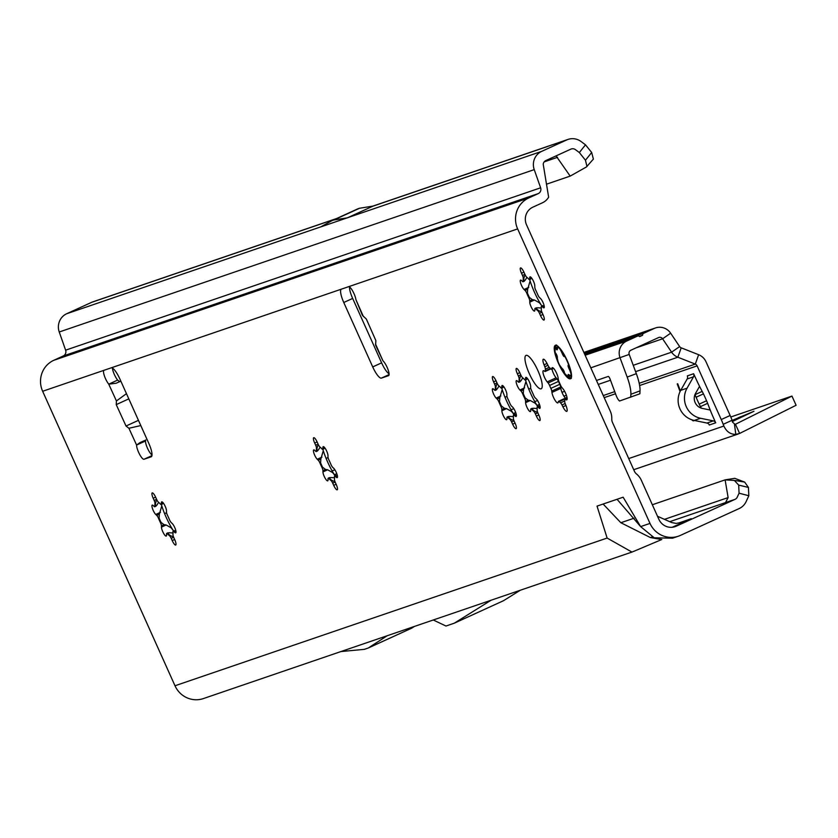<?xml version="1.0" encoding="UTF-8"?>
<svg xmlns="http://www.w3.org/2000/svg" width="838" height="838" viewBox="0 0 838 838"><rect width="100%" height="100%" fill="white"/><g stroke="black" fill="none" stroke-linecap="round" stroke-linejoin="round"><path stroke-width="1.26" d="M161.577 506.613L159.356 514.218L159.094 518.041A19.18 4.745 -114.5 0 0 160.048 520.241A19.18 4.745 -114.5 0 0 161.053 522.409L164.049 524.661L166.133 524.986L171.099 527.772L172.89 529.93A28.597 7.081 65.5 0 1 166.123 517.203A28.597 7.081 65.5 0 1 161.357 504.486M159.45 520.513A19.18 4.745 65.5 0 1 158.508 518.313A3.362 0.838 -114.5 0 0 156.748 515.412L155.753 514.469A5.384 1.33 65.5 0 1 153.207 510.436A5.384 1.33 65.5 0 1 152.244 505.105A5.384 1.33 65.5 0 1 153.197 505.534L154.192 506.477A3.362 0.838 -114.5 0 0 154.8 506.749A3.362 0.838 -114.5 0 0 154.978 505.963A19.18 4.745 65.5 0 1 154.967 503.449A3.362 0.838 -114.5 0 0 154.182 500.454L153.186 498.233A5.384 1.33 65.5 0 1 152.212 492.901A5.384 1.33 65.5 0 1 155.711 497.363L156.716 499.595A3.362 0.838 -114.5 0 0 158.466 502.255A19.18 4.745 65.5 0 1 160.425 504.099A3.362 0.838 -114.5 0 0 161.2 504.549A3.362 0.838 -114.5 0 0 161.399 504.015L161.388 502.737A5.384 1.33 65.5 0 1 161.703 501.868A5.384 1.33 65.5 0 1 164.562 505.021A5.384 1.33 65.5 0 1 166.479 510.803L166.479 512.081A3.362 0.838 -114.5 0 0 167.286 514.878A3.362 0.838 -114.5 0 0 167.464 515.255A19.18 4.745 65.5 0 1 169.423 519.623A3.362 0.838 -114.5 0 0 169.59 520A3.362 0.838 -114.5 0 0 171.172 522.524L172.167 523.467A5.384 1.33 65.5 0 1 175.226 528.726A5.384 1.33 65.5 0 1 175.687 532.832A5.384 1.33 65.5 0 1 174.723 532.402L173.728 531.46A3.362 0.838 -114.5 0 0 173.131 531.187A3.362 0.838 -114.5 0 0 172.953 531.973A19.18 4.745 65.5 0 1 172.953 534.487A3.362 0.838 -114.5 0 0 173.738 537.472L174.744 539.703A5.384 1.33 65.5 0 1 175.708 545.035A5.384 1.33 65.5 0 1 172.209 540.562L171.214 538.342A3.362 0.838 -114.5 0 0 169.454 535.681A19.18 4.745 65.5 0 1 167.495 533.837A3.362 0.838 -114.5 0 0 166.72 533.377A3.362 0.838 -114.5 0 0 166.532 533.921L166.532 535.199A5.384 1.33 65.5 0 1 166.228 536.069A5.384 1.33 65.5 0 1 162.719 531.596A5.384 1.33 65.5 0 1 161.441 527.133L161.441 525.855A3.362 0.838 -114.5 0 0 160.467 522.682A19.18 4.745 65.5 0 1 159.45 520.513M156.203 500.988L155.564 503.177A19.18 4.745 -114.5 0 0 155.564 505.691L156.8 505.283L158.623 502.371M323.08 451.41L320.849 459.015L320.598 462.838A19.18 4.745 -114.5 0 0 321.541 465.038A19.18 4.745 -114.5 0 0 322.557 467.206L325.542 469.458L327.637 469.783L332.592 472.569L334.383 474.727A28.597 7.081 65.5 0 1 327.627 462A28.597 7.081 65.5 0 1 322.85 449.283M320.954 465.31A19.18 4.745 65.5 0 1 320.001 463.11A3.362 0.838 -114.5 0 0 318.251 460.209L317.256 459.266A5.384 1.33 65.5 0 1 314.711 455.233A5.384 1.33 65.5 0 1 313.737 449.901A5.384 1.33 65.5 0 1 314.7 450.331L315.696 451.273A3.362 0.838 -114.5 0 0 316.293 451.535A3.362 0.838 -114.5 0 0 316.471 450.76A19.18 4.745 65.5 0 1 316.471 448.246A3.362 0.838 -114.5 0 0 315.685 445.25L314.679 443.03A5.384 1.33 65.5 0 1 313.716 437.698A5.384 1.33 65.5 0 1 317.214 442.16L318.22 444.391A3.362 0.838 -114.5 0 0 319.969 447.052A19.18 4.745 65.5 0 1 321.928 448.896A3.362 0.838 -114.5 0 0 322.703 449.346A3.362 0.838 -114.5 0 0 322.892 448.812L322.892 447.523A5.384 1.33 65.5 0 1 323.196 446.664A5.384 1.33 65.5 0 1 326.055 449.817A5.384 1.33 65.5 0 1 327.983 455.6L327.983 456.878A3.362 0.838 -114.5 0 0 328.779 459.674A3.362 0.838 -114.5 0 0 328.957 460.052A19.18 4.745 65.5 0 1 330.916 464.409A3.362 0.838 -114.5 0 0 331.083 464.797A3.362 0.838 -114.5 0 0 332.676 467.321L333.671 468.264A5.384 1.33 65.5 0 1 336.719 473.522A5.384 1.33 65.5 0 1 337.19 477.629A5.384 1.33 65.5 0 1 336.227 477.199L335.231 476.256A3.362 0.838 -114.5 0 0 334.634 475.984A3.362 0.838 -114.5 0 0 334.446 476.77A19.18 4.745 65.5 0 1 334.456 479.284A3.362 0.838 -114.5 0 0 335.242 482.269L336.237 484.5A5.384 1.33 65.5 0 1 337.211 489.821A5.384 1.33 65.5 0 1 333.713 485.359L332.707 483.138A3.362 0.838 -114.5 0 0 330.958 480.478A19.18 4.745 65.5 0 1 328.999 478.624A3.362 0.838 -114.5 0 0 328.224 478.173A3.362 0.838 -114.5 0 0 328.025 478.718L328.035 479.996A5.384 1.33 65.5 0 1 327.721 480.855A5.384 1.33 65.5 0 1 324.222 476.393A5.384 1.33 65.5 0 1 322.944 471.93L322.944 470.642A3.362 0.838 -114.5 0 0 321.97 467.478A19.18 4.745 65.5 0 1 320.954 465.31M317.707 445.785L317.057 447.974A19.18 4.745 -114.5 0 0 317.068 450.488L318.304 450.079L320.126 447.167M501.993 390.246L499.773 397.861L499.511 401.685A19.18 4.745 -114.5 0 0 500.454 403.874A19.18 4.745 -114.5 0 0 501.47 406.042L504.466 408.295L506.55 408.63L511.515 411.416L513.306 413.574A28.597 7.081 65.5 0 1 506.54 400.847A28.597 7.081 65.5 0 1 501.763 388.12M499.867 404.146A19.18 4.745 65.5 0 1 498.924 401.957A3.362 0.838 -114.5 0 0 497.164 399.045L496.169 398.102A5.384 1.33 65.5 0 1 493.624 394.07A5.384 1.33 65.5 0 1 492.65 388.738A5.384 1.33 65.5 0 1 493.613 389.167L494.609 390.11A3.362 0.838 -114.5 0 0 495.206 390.382A3.362 0.838 -114.5 0 0 495.394 389.607A19.18 4.745 65.5 0 1 495.384 387.083A3.362 0.838 -114.5 0 0 494.598 384.097L493.603 381.866A5.384 1.33 65.5 0 1 492.629 376.545A5.384 1.33 65.5 0 1 496.127 381.007L497.133 383.228A3.362 0.838 -114.5 0 0 498.882 385.889A19.18 4.745 65.5 0 1 500.841 387.743A3.362 0.838 -114.5 0 0 501.616 388.193A3.362 0.838 -114.5 0 0 501.815 387.648L501.805 386.37A5.384 1.33 65.5 0 1 502.119 385.511A5.384 1.33 65.5 0 1 504.979 388.654A5.384 1.33 65.5 0 1 506.896 394.436L506.896 395.725A3.362 0.838 -114.5 0 0 507.702 398.511A3.362 0.838 -114.5 0 0 507.88 398.888A19.18 4.745 65.5 0 1 509.839 403.256A3.362 0.838 -114.5 0 0 510.007 403.644A3.362 0.838 -114.5 0 0 511.589 406.158L512.584 407.1A5.384 1.33 65.5 0 1 515.642 412.359A5.384 1.33 65.5 0 1 516.103 416.465A5.384 1.33 65.5 0 1 515.14 416.036L514.144 415.093A3.362 0.838 -114.5 0 0 513.547 414.831A3.362 0.838 -114.5 0 0 513.369 415.606A19.18 4.745 65.5 0 1 513.369 418.12A3.362 0.838 -114.5 0 0 514.155 421.116L515.161 423.337A5.384 1.33 65.5 0 1 516.124 428.668A5.384 1.33 65.5 0 1 512.626 424.206L511.62 421.975A3.362 0.838 -114.5 0 0 509.871 419.314A19.18 4.745 65.5 0 1 507.912 417.471A3.362 0.838 -114.5 0 0 507.137 417.02A3.362 0.838 -114.5 0 0 506.948 417.554L506.948 418.843A5.384 1.33 65.5 0 1 506.644 419.702A5.384 1.33 65.5 0 1 503.135 415.239A5.384 1.33 65.5 0 1 501.857 410.767L501.857 409.489A3.362 0.838 -114.5 0 0 500.883 406.315A19.18 4.745 65.5 0 1 499.867 404.146M496.62 384.621L495.981 386.821A19.18 4.745 -114.5 0 0 495.981 389.335L497.217 388.926L499.039 386.004M525.751 382.128L523.52 389.743L523.268 393.567A19.18 4.745 -114.5 0 0 524.211 395.756A19.18 4.745 -114.5 0 0 525.227 397.924L528.212 400.176L530.307 400.512L535.262 403.298L537.053 405.456A28.597 7.081 65.5 0 1 530.297 392.718A28.597 7.081 65.5 0 1 525.52 380.002M523.614 396.028A19.18 4.745 65.5 0 1 522.671 393.839A3.362 0.838 -114.5 0 0 520.911 390.927L519.916 389.984A5.384 1.33 65.5 0 1 517.371 385.951A5.384 1.33 65.5 0 1 516.407 380.62A5.384 1.33 65.5 0 1 517.36 381.049L518.366 381.992A3.362 0.838 -114.5 0 0 518.963 382.264A3.362 0.838 -114.5 0 0 519.141 381.479A19.18 4.745 65.5 0 1 519.131 378.965A3.362 0.838 -114.5 0 0 518.345 375.979L517.35 373.748A5.384 1.33 65.5 0 1 516.376 368.427A5.384 1.33 65.5 0 1 519.885 372.889L520.88 375.11A3.362 0.838 -114.5 0 0 522.64 377.77A19.18 4.745 65.5 0 1 524.588 379.624A3.362 0.838 -114.5 0 0 525.374 380.075A3.362 0.838 -114.5 0 0 525.562 379.53L525.562 378.252A5.384 1.33 65.5 0 1 525.866 377.393A5.384 1.33 65.5 0 1 528.726 380.536A5.384 1.33 65.5 0 1 530.643 386.318L530.653 387.606A3.362 0.838 -114.5 0 0 531.449 390.393A3.362 0.838 -114.5 0 0 531.627 390.77A19.18 4.745 65.5 0 1 533.586 395.138A3.362 0.838 -114.5 0 0 533.754 395.526A3.362 0.838 -114.5 0 0 535.346 398.04L536.341 398.982A5.384 1.33 65.5 0 1 539.389 404.241A5.384 1.33 65.5 0 1 539.85 408.347A5.384 1.33 65.5 0 1 538.897 407.917L537.891 406.975A3.362 0.838 -114.5 0 0 537.294 406.713A3.362 0.838 -114.5 0 0 537.116 407.488A19.18 4.745 65.5 0 1 537.127 410.002A3.362 0.838 -114.5 0 0 537.912 412.998L538.907 415.219A5.384 1.33 65.5 0 1 539.882 420.55A5.384 1.33 65.5 0 1 536.372 416.088L535.377 413.857A3.362 0.838 -114.5 0 0 533.617 411.196A19.18 4.745 65.5 0 1 531.669 409.353A3.362 0.838 -114.5 0 0 530.883 408.902A3.362 0.838 -114.5 0 0 530.695 409.436L530.695 410.725A5.384 1.33 65.5 0 1 530.391 411.584A5.384 1.33 65.5 0 1 526.893 407.121A5.384 1.33 65.5 0 1 525.615 402.649L525.604 401.371A3.362 0.838 -114.5 0 0 524.63 398.197A19.18 4.745 65.5 0 1 523.614 396.028M520.367 376.503L519.728 378.703A19.18 4.745 -114.5 0 0 519.738 381.217L520.964 380.808L522.786 377.886M565.399 398.144A6.725 1.666 65.5 0 1 562.382 393.252A6.725 1.666 65.5 0 1 560.832 388.361L560.664 386.999A3.362 0.838 -114.5 0 0 559.774 384.317A20.521 5.08 65.5 0 1 559.114 382.872A20.521 5.08 65.5 0 1 558.475 381.416A3.362 0.838 -114.5 0 0 557.029 378.923L556.097 377.823A6.725 1.666 65.5 0 1 553.415 373.319A6.725 1.666 65.5 0 1 551.991 369.097M550.22 386.936A20.521 5.08 65.5 0 1 549.581 385.48A3.362 0.838 -114.5 0 0 548.136 382.987L547.204 381.887A6.725 1.666 65.5 0 1 544.522 377.383A6.725 1.666 65.5 0 1 543.317 370.721A6.725 1.666 65.5 0 1 544.061 370.888L544.815 371.381A3.362 0.838 -114.5 0 0 545.192 371.475A3.362 0.838 -114.5 0 0 545.381 370.784A20.521 5.08 65.5 0 1 545.37 369.118A3.362 0.838 -114.5 0 0 544.805 366.73L544.051 364.813A6.725 1.666 65.5 0 1 543.286 359.23A6.725 1.666 65.5 0 1 547.162 363.744L548.094 365.609A3.362 0.838 -114.5 0 0 549.539 367.693A20.521 5.08 65.5 0 1 550.838 368.919A3.362 0.838 -114.5 0 0 551.551 369.296A3.362 0.838 -114.5 0 0 551.718 369.024L551.886 368.207A6.725 1.666 65.5 0 1 552.221 367.673A6.725 1.666 65.5 0 1 555.531 371.119A6.725 1.666 65.5 0 1 558.15 378.148L558.328 379.509A3.362 0.838 -114.5 0 0 559.103 381.95A3.362 0.838 -114.5 0 0 559.208 382.191A20.521 5.08 65.5 0 1 560.507 385.092A3.362 0.838 -114.5 0 0 560.612 385.323A3.362 0.838 -114.5 0 0 561.952 387.585L562.885 388.685A6.725 1.666 65.5 0 1 566.383 395.253A6.725 1.666 65.5 0 1 566.781 399.852A6.725 1.666 65.5 0 1 566.027 399.684L565.273 399.181A3.362 0.838 -114.5 0 0 564.896 399.098A3.362 0.838 -114.5 0 0 564.707 399.778A20.521 5.08 65.5 0 1 564.718 401.454A3.362 0.838 -114.5 0 0 565.283 403.843L566.048 405.76A6.725 1.666 65.5 0 1 566.802 411.343A6.725 1.666 65.5 0 1 562.927 406.828L561.994 404.964A3.362 0.838 -114.5 0 0 560.549 402.879A20.521 5.08 65.5 0 1 559.25 401.653A3.362 0.838 -114.5 0 0 558.537 401.276A3.362 0.838 -114.5 0 0 558.37 401.549L558.202 402.355A6.725 1.666 65.5 0 1 557.867 402.9A6.725 1.666 65.5 0 1 553.489 397.317A6.725 1.666 65.5 0 1 551.938 392.425L551.76 391.063A3.362 0.838 -114.5 0 0 550.88 388.382A20.521 5.08 65.5 0 1 550.22 386.936M529.899 281.62L527.668 289.236L527.406 293.059A19.18 4.745 -114.5 0 0 528.359 295.248A19.18 4.745 -114.5 0 0 529.375 297.417L532.36 299.669L534.455 300.004L539.41 302.79L541.201 304.948A28.597 7.081 65.5 0 1 534.445 292.211A28.597 7.081 65.5 0 1 529.668 279.494M527.762 295.521A19.18 4.745 65.5 0 1 526.819 293.331A3.362 0.838 -114.5 0 0 525.059 290.419L524.064 289.477A5.384 1.33 65.5 0 1 521.519 285.444A5.384 1.33 65.5 0 1 520.555 280.112A5.384 1.33 65.5 0 1 521.508 280.541L522.503 281.484A3.362 0.838 -114.5 0 0 523.111 281.757A3.362 0.838 -114.5 0 0 523.289 280.971A19.18 4.745 65.5 0 1 523.279 278.457A3.362 0.838 -114.5 0 0 522.493 275.472L521.498 273.24A5.384 1.33 65.5 0 1 520.524 267.919A5.384 1.33 65.5 0 1 524.033 272.381L525.028 274.602A3.362 0.838 -114.5 0 0 526.788 277.263A19.18 4.745 65.5 0 1 528.736 279.117A3.362 0.838 -114.5 0 0 529.522 279.567A3.362 0.838 -114.5 0 0 529.71 279.023L529.71 277.745A5.384 1.33 65.5 0 1 530.014 276.886A5.384 1.33 65.5 0 1 532.874 280.028A5.384 1.33 65.5 0 1 534.791 285.81L534.801 287.099A3.362 0.838 -114.5 0 0 535.597 289.885A3.362 0.838 -114.5 0 0 535.775 290.262A19.18 4.745 65.5 0 1 537.734 294.63A3.362 0.838 -114.5 0 0 537.902 295.018A3.362 0.838 -114.5 0 0 539.494 297.532L540.489 298.475A5.384 1.33 65.5 0 1 543.537 303.733A5.384 1.33 65.5 0 1 543.998 307.839A5.384 1.33 65.5 0 1 543.034 307.41L542.039 306.467A3.362 0.838 -114.5 0 0 541.442 306.205A3.362 0.838 -114.5 0 0 541.264 306.98A19.18 4.745 65.5 0 1 541.264 309.494A3.362 0.838 -114.5 0 0 542.06 312.49L543.055 314.711A5.384 1.33 65.5 0 1 544.03 320.043A5.384 1.33 65.5 0 1 540.52 315.58L539.525 313.349A3.362 0.838 -114.5 0 0 537.766 310.689A19.18 4.745 65.5 0 1 535.807 308.845A3.362 0.838 -114.5 0 0 535.032 308.394A3.362 0.838 -114.5 0 0 534.843 308.929L534.843 310.217A5.384 1.33 65.5 0 1 534.539 311.076A5.384 1.33 65.5 0 1 531.03 306.614A5.384 1.33 65.5 0 1 529.763 302.141L529.752 300.863A3.362 0.838 -114.5 0 0 528.778 297.689A19.18 4.745 65.5 0 1 527.762 295.521M524.515 275.995L523.876 278.195A19.18 4.745 -114.5 0 0 523.876 280.709L525.112 280.301L526.934 277.378M120.84 381.164L116.115 383.249L108.751 384.16A8.411 2.085 65.5 0 1 105.494 378.64A8.411 2.085 65.5 0 1 103.985 370.312A8.411 2.085 65.5 0 1 104.027 370.291L111.203 367.84A13.46 3.331 65.5 0 1 119.886 379.027L148.839 443.449A13.46 3.331 65.5 0 1 151.259 456.773A13.46 3.331 65.5 0 1 151.186 456.804L144.01 459.255A8.411 2.085 65.5 0 1 138.584 452.258A8.411 2.085 65.5 0 1 136.594 445.062L145.487 440.998L145.781 439.96M152.024 454.961A8.411 2.085 65.5 0 1 147.478 448.204A8.411 2.085 65.5 0 1 145.487 440.998M120.85 381.217L119.656 381.646L117.645 380.096A8.411 2.085 65.5 0 1 114.387 374.576A8.411 2.085 65.5 0 1 112.418 368.091M529.281 373.57A18.331 4.536 -114.5 0 0 541.212 388.769A18.331 4.536 -114.5 0 0 537.902 370.616A18.331 4.536 -114.5 0 0 525.971 355.417A18.331 4.536 -114.5 0 0 529.281 373.57M558.569 363.556A18.331 4.536 -114.5 0 0 570.5 378.755A18.331 4.536 -114.5 0 0 567.2 360.602A18.331 4.536 -114.5 0 0 555.269 345.403A18.331 4.536 -114.5 0 0 558.569 363.556M346.387 214.067L357.868 208.819A13.46 3.331 65.5 0 1 357.92 208.798A13.46 3.331 65.5 0 1 358.004 208.767L343.727 215.282L359.397 208.285A13.46 3.331 65.5 0 1 359.533 208.253L373.12 206.075L347.739 217.671L320.472 227.025L332.131 220.583A13.46 3.331 65.5 0 1 332.183 220.551A13.46 3.331 65.5 0 1 332.267 220.52L333.66 220.038A13.46 3.331 65.5 0 1 333.796 220.006L347.382 217.828M333.66 220.038L347.938 213.522M375.487 343.947L382.956 360.843L375.602 345.151L375.864 340.595L366.363 319.079L362.435 315.339L355.93 299.669L363.367 316.502M382.956 360.843A8.411 2.085 65.5 0 1 387.816 369.024A8.411 2.085 65.5 0 1 388.623 375.634A8.411 2.085 65.5 0 1 388.57 375.654L381.405 378.106A13.46 3.331 65.5 0 1 372.721 366.918L343.769 302.497A13.46 3.331 65.5 0 1 341.349 289.173A13.46 3.331 65.5 0 1 341.422 289.141L348.598 286.69A8.411 2.085 65.5 0 1 352.672 291.016A8.411 2.085 65.5 0 1 355.93 299.669M126.465 393.661L116.43 400.952L116.231 404.618L126.025 426.029L128.916 428.27L140.794 425.557M660.952 539.41L650.424 537.567L620.843 522.723L603.119 504.036L597.033 506.121L607.131 538.059L631.946 552.074L203.372 698.578A23.548 22.815 71.1 0 1 174.995 685.767L42.644 391.273A23.548 22.815 71.1 0 1 53.747 360.319L63.248 355.982L538.247 193.609A4.714 4.567 71.1 0 0 540.625 187.806L65.626 350.169A4.714 4.567 -108.9 0 1 63.248 355.982M623.137 497.196L617.051 499.28L640.62 526.61L623.137 497.196M538.247 193.609L528.747 197.957A23.548 22.815 -108.9 0 0 517.643 228.91L649.995 523.404A23.548 22.815 -108.9 0 0 678.371 536.205A23.548 22.815 -108.9 0 0 680.404 535.398L739.179 508.551A14.801 14.34 71.1 0 0 746.145 501.564L748.826 495.75L739.074 493.184L737.262 497.123A4.714 4.567 -108.9 0 1 735.041 499.343L676.266 526.191A13.46 13.031 -108.9 0 1 658.888 519.34L641.342 480.279A16.823 16.289 -108.9 0 0 637.037 474.434L636.178 473.68A6.725 6.515 71.1 0 1 634.46 471.344L612.4 422.258A6.725 6.515 71.1 0 1 611.792 419.409L611.792 418.267A16.823 16.289 -108.9 0 0 610.274 411.154L526.536 224.846A13.46 13.031 -108.9 0 1 532.884 207.154L542.385 202.817A14.801 14.34 71.1 0 0 548.639 197.192L543.213 164.206A4.714 4.567 -108.9 0 1 543.757 162.499L544.239 161.797A4.714 4.567 -108.9 0 1 545.831 160.571L570.856 149.133A4.714 4.567 -108.9 0 1 575.423 149.646L579.351 152.547L585.49 144.806L581.059 141.517A14.801 14.34 71.1 0 0 566.729 139.936L549.058 145.906M128.916 428.27L136.594 445.062L140.03 442.579L145.644 440.107M173.571 530.988A28.597 7.081 65.5 0 1 172.89 529.93M335.064 475.785A28.597 7.081 65.5 0 1 334.383 474.727M513.987 414.632A28.597 7.081 65.5 0 1 513.306 413.574M537.734 406.514A28.597 7.081 65.5 0 1 537.053 405.456M541.882 306.006A28.597 7.081 65.5 0 1 541.201 304.948M389.083 373.8A13.46 3.331 65.5 0 1 381.615 362.854L352.662 298.433A13.46 3.331 65.5 0 1 349.477 286.931M672.202 527.28L691.277 518.68L679.555 522.723M661.821 539.494L633.874 551.31M652.331 504.748L725.111 479.87L728.128 497.583L725.54 502.591L735.041 499.343M345.12 214.811L332.267 220.52L343.831 215.24M358.004 208.767L359.397 208.285M336.677 218.498L93.008 301.795A14.801 14.34 71.1 0 0 91.73 302.298L66.694 313.737A14.801 14.34 71.1 0 0 59.236 331.995L65.626 350.169M739.074 493.184L738.687 485.097L734.35 480.436L725.111 479.87L734.769 478.33L744.668 482.101L748.428 487.444L748.826 495.75M631.946 552.074L633.863 551.299M540.625 187.806L534.235 169.622A14.801 14.34 -108.9 0 1 541.694 151.364L566.729 139.936M678.371 536.205L672.537 538.206L654.248 537.797L640.62 526.61L649.995 523.404M556.065 155.899L570.175 176.106L546.428 184.224M657.505 516.26L671.647 522.545L676.151 523.415M736.717 480.75L744.668 482.101M748.428 487.444L738.687 485.097M585.49 144.806L591.68 152.495L593.377 159.094L586.432 166.961L570.175 176.106M586.988 166.511L585.458 160.236L579.351 152.547M585.458 160.236L591.68 152.495M433.256 619.994L445.973 626.028L454.269 623.2L491.131 600.207M520.272 590.256L503.481 600.72L454.269 623.2M387.229 635.728L368.374 647.942A13.46 3.331 65.5 0 1 368.27 648.004A13.46 3.331 65.5 0 1 368.196 648.036L364.436 649.314A13.46 3.331 65.5 0 1 364.237 649.356L340.877 651.566M414.412 626.436L411.898 628.06A13.46 3.331 65.5 0 1 411.793 628.123A13.46 3.331 65.5 0 1 411.72 628.154L368.343 647.963M117.645 380.096L108.751 384.16L116.43 400.952M119.656 381.646L116.115 383.249M138.448 420.341L126.025 426.029M128.801 398.867L116.231 404.618M541.275 307.996L537.451 307.745L536.404 308.573A19.18 4.745 -114.5 0 0 538.363 310.416L540.657 311.547M535.032 308.394L536.372 307.776L535.807 308.845M523.289 280.971L524.347 281.191L523.111 281.757M537.127 408.504L533.303 408.253L532.256 409.08A19.18 4.745 -114.5 0 0 534.215 410.924L536.509 412.055M530.883 408.902L532.224 408.284L531.669 409.353M519.141 381.479L520.199 381.699L518.963 382.264M513.38 416.622L509.546 416.371L508.509 417.198A19.18 4.745 -114.5 0 0 510.468 419.052L512.762 420.173M507.137 417.02L508.477 416.413L507.912 417.471M495.394 389.607L496.452 389.817L495.206 390.382M334.456 477.786L330.633 477.524L329.596 478.362A19.18 4.745 -114.5 0 0 331.544 480.205L333.838 481.337M328.224 478.173L329.554 477.566L328.999 478.624M316.471 450.76L317.529 450.97L316.293 451.535M172.963 532.989L169.14 532.727L168.092 533.565A19.18 4.745 -114.5 0 0 170.051 535.409L172.345 536.54M166.72 533.377L168.061 532.769L167.495 533.837M154.978 505.963L156.036 506.183L154.8 506.749M570.133 376.115L569.316 376.482L569.735 377.561L571.401 377.749M571.275 378.378L569.442 378.168L571.296 378.388M555.133 346.324L556.086 344.931L555.133 346.324A0.67 0.67 0 0 0 555.091 346.387A0.67 0.639 -152.2 0 1 555.133 346.324L556.327 347.581L557.322 347.131M569.212 365.588L568.918 365.567A17.284 4.274 -114.5 0 0 566.949 360.686A17.284 4.274 -114.5 0 0 564.592 355.951L564.498 356.401A2.692 0.67 65.5 0 1 562.612 354.39L561.607 352.159A6.055 1.498 -114.5 0 0 559.449 348.409A17.284 4.274 -114.5 0 0 558.15 347.183A6.055 1.498 -114.5 0 0 557.322 348.105L557.322 349.394A2.692 0.67 65.5 0 1 555.625 348.011L555.102 346.974A17.284 4.274 -114.5 0 0 555.112 352.515L555.636 353.133A2.692 0.67 65.5 0 1 556.704 354.935A2.692 0.67 65.5 0 1 557.343 357.166L557.343 358.454A6.055 1.498 -114.5 0 0 558.181 362.006A17.284 4.274 -114.5 0 0 559.491 364.928A6.055 1.498 -114.5 0 0 561.638 368.018L562.644 368.961A2.692 0.67 65.5 0 1 563.911 370.983A2.692 0.67 65.5 0 1 564.529 372.941L564.634 373.706A17.284 4.274 -114.5 0 0 568.939 377.781L569.735 377.561L569.463 378.179A0.67 0.67 0 0 1 569.306 378.137A0.67 0.629 109.9 0 0 569.442 378.168M732.36 421.535L753.959 411.269L732.14 420.425M705.366 398.04A62.578 15.493 -114.5 0 0 703.794 394.593A13.46 3.331 -114.5 0 0 702.537 392.1A67.281 16.655 65.5 0 1 697.426 381.992L693.623 373.738A3.362 3.258 71.1 0 1 693.497 376.817L687.055 388.183A20.185 19.546 -108.9 0 0 700.578 418.277L713.295 420.886A3.362 3.258 71.1 0 1 715.683 422.823L712.038 414.506A67.281 16.655 65.5 0 1 707.921 404.063A13.46 3.331 -114.5 0 0 706.884 401.496A62.578 15.493 -114.5 0 0 705.366 398.04M639.373 336.363L642.61 335.252A2.022 1.959 -108.9 0 1 643.741 333.262L654.405 328.391A13.46 13.031 -108.9 0 1 670.641 333.189L679.639 346.576A3.362 3.258 71.1 0 0 681.2 347.833L698.641 354.715A13.46 13.031 -108.9 0 1 706.015 361.807L730.139 415.491A20.185 4.997 65.5 0 1 732.098 420.257L723.204 424.321A20.185 4.997 -114.5 0 0 721.246 419.555L730.139 415.491M680.068 391.608L677.219 383.94L677.722 383.773L680.393 390.958M694.524 420.498L693.56 420.823A7.626 1.886 65.5 0 1 691.842 419.786M708.969 424.332L709.346 424.981A3.362 3.258 71.1 0 0 706.968 423.054L694.241 420.435A20.185 19.546 -108.9 0 1 680.718 390.351L687.16 378.986A3.362 3.258 71.1 0 0 687.296 375.906L687.527 376.629M695.006 394.509A67.281 16.655 65.5 0 1 695.058 394.656A13.46 3.331 -114.5 0 0 696.085 397.233A62.578 15.493 -114.5 0 0 699.185 404.126A13.46 3.331 -114.5 0 0 700.432 406.629A67.281 16.655 65.5 0 1 701.228 408.116M628.72 458.564L723.864 426.039L723.204 424.321M596.478 380.462L608.21 376.451A3.362 0.838 69.6 0 1 610.179 379.342L616.014 395.107A6.725 1.676 69.6 0 0 618.832 400.302L619.512 401.025L639.876 393.787L640.033 390.875A20.185 5.018 69.6 0 0 636.335 373.664L629.212 354.432A3.362 3.258 -108.9 0 1 630.888 350.221L658.542 337.588A3.362 3.258 -108.9 0 1 662.607 338.793L671.605 352.18A13.46 13.031 71.1 0 0 677.837 357.218L695.278 364.101A3.362 3.258 -108.9 0 1 697.122 365.871L721.246 419.555M723.864 426.039C726.473 431.643 730.453 434.419 735.806 434.388L739.598 433.456L735.46 424.248L791.962 396.081L730.799 416.989M636.335 373.664L627.18 377.079L620.047 357.836A13.46 13.031 -108.9 0 1 626.751 341.024L637.414 336.143A2.022 1.959 -108.9 0 1 639.645 336.604L642.61 335.252M699.552 386.318L695.561 393.368A10.087 9.773 71.1 0 0 702.317 408.41L710.205 410.033M715.757 422.781L709.273 425.013M732.098 420.257L732.464 422.08L735.083 424.384M564.644 391.346L561.963 392.268M537.587 400.595L534.749 401.57M513.841 408.714L510.991 409.688M334.928 469.867L332.078 470.841M627.18 377.079A20.185 5.018 69.6 0 1 630.878 394.279L630.71 397.191M735.806 434.388L734.497 424.363L735.46 424.248M791.962 396.081L796.1 405.278L739.598 433.456M735.219 419.073L735.492 419.681L732.265 421.105M158.508 518.313L159.094 518.041M161.441 527.133L166.133 524.986M320.001 463.11L320.598 462.838M322.944 471.93L327.637 469.783M498.924 401.957L499.511 401.685M501.857 410.767L506.55 408.63M522.671 393.839L523.268 393.567M525.615 402.649L530.307 400.512M549.581 385.48L558.475 381.416M551.938 392.425L560.832 388.361M526.819 293.331L527.406 293.059M529.763 302.141L534.455 300.004M341.422 289.141L111.203 367.84M104.027 370.291L42.644 391.273M174.995 685.767L607.131 538.059M603.119 504.036L617.051 499.28M517.643 228.91L348.598 286.69M678.853 522.922L680.121 522.493M676.266 526.191L673.899 527.008M669.709 521.686L725.54 502.591M728.128 497.583L664.45 519.351M333.796 220.006L359.533 208.253M320.661 226.92L66.694 313.737M336.059 218.781L91.73 302.298M528.747 197.957L53.747 360.319M534.235 169.622L59.236 331.995M541.694 151.364L347.739 217.671M547.727 146.43L372.763 206.232M544.145 161.891L557.542 157.314M650.424 537.567L652.226 536.949M620.843 522.723L634.094 518.198M368.374 647.942L411.898 628.06M144.01 459.255L151.95 455.631M343.769 302.497L352.662 298.433M372.721 366.918L381.615 362.854M381.405 378.106L389.094 374.596M537.766 310.689L538.363 310.416M539.525 313.349L541.945 312.249M540.52 315.58L542.951 314.47M542.039 306.467L544.092 305.535M543.034 307.41L544.302 306.834M529.71 277.745L530.863 277.21M529.71 279.023L531.68 278.122M521.498 273.24L523.918 272.141M522.493 275.472L524.923 274.361M523.279 278.457L523.876 278.195M524.064 289.477L528.757 287.34M525.059 290.419L527.668 289.236M528.778 297.689L529.375 297.417M529.752 300.863L532.36 299.669M559.25 401.653L567.106 398.06M560.549 402.879L564.739 400.962M561.994 404.964L565.158 403.518M562.927 406.828L565.922 405.456M565.273 399.181L567.137 398.333M566.027 399.684L567.137 399.181M551.886 368.207L552.85 367.767M551.718 369.024L553.457 368.238M544.051 364.813L547.015 363.451M544.805 366.73L547.947 365.295M545.37 369.118L549.215 367.358M545.381 370.784L550.419 368.49M547.204 381.887L556.097 377.823M548.136 382.987L557.029 378.923M550.88 388.382L559.774 384.317M551.76 391.063L560.664 386.999M533.617 411.196L534.215 410.924M535.377 413.857L537.797 412.757M536.372 416.088L538.803 414.978M537.891 406.975L539.944 406.042M538.897 407.917L540.154 407.341M525.562 378.252L526.714 377.718M525.562 379.53L527.531 378.629M517.35 373.748L519.769 372.648M518.345 375.979L520.775 374.869M519.131 378.965L519.728 378.703M519.916 389.984L524.609 387.847M520.911 390.927L523.52 389.743M524.63 398.197L525.227 397.924M525.604 401.371L528.212 400.176M509.871 419.314L510.468 419.052M511.62 421.975L514.05 420.875M512.626 424.206L515.045 423.096M514.144 415.093L516.198 414.161M515.14 416.036L516.407 415.459M501.805 386.37L502.968 385.836M501.815 387.648L503.785 386.747M493.603 381.866L496.023 380.766M494.598 384.097L497.028 382.987M495.384 387.083L495.981 386.821M496.169 398.102L500.862 395.965M497.164 399.045L499.773 397.861M500.883 406.315L501.47 406.042M501.857 409.489L504.466 408.295M330.958 480.478L331.544 480.205M332.707 483.138L335.137 482.028M333.713 485.359L336.132 484.259M335.231 476.256L337.285 475.314M336.227 477.199L337.494 476.623M322.892 447.523L324.055 447M322.892 448.812L324.872 447.911M314.679 443.03L317.11 441.919M315.685 445.25L318.105 444.15M316.471 448.246L317.057 447.974M317.256 459.266L321.949 457.119M318.251 460.209L320.849 459.015M321.97 467.478L322.557 467.206M322.944 470.642L325.542 469.458M169.454 535.681L170.051 535.409M171.214 538.342L173.634 537.231M172.209 540.562L174.629 539.463M173.728 531.46L175.781 530.517M174.723 532.402L175.99 531.826M161.388 502.737L162.551 502.203M161.399 504.015L163.368 503.114M153.186 498.233L155.606 497.123M154.182 500.454L156.612 499.354M154.967 503.449L155.564 503.177M155.753 514.469L160.446 512.322M156.748 515.412L159.356 514.218M160.467 522.682L161.053 522.409M161.441 525.855L164.049 524.661M564.582 373.319L569.306 378.137A0.67 0.629 109.9 0 1 568.939 377.781L568.52 376.702A2.692 0.67 65.5 0 1 568.688 374.68L569.693 375.623A6.055 1.498 -114.5 0 0 571.013 375.822A17.284 4.274 -114.5 0 0 571.013 374.136A6.055 1.498 -114.5 0 0 569.683 370.113L568.677 367.882A2.692 0.67 65.5 0 1 568.489 365.284L568.918 365.567A0.67 0.608 -56.8 0 0 569.138 365.86A0.67 0.67 0 0 0 569.348 365.944M569.83 367.379L570.542 369.747M569.683 370.113L570.427 369.788A6.725 1.666 65.5 0 1 570.73 370.48M571.526 376.482A6.725 1.666 65.5 0 1 570.699 376.136M557.605 347.173A6.725 1.666 65.5 0 1 557.899 346.304M562.109 351.279A6.725 1.666 65.5 0 1 562.361 351.834L562.445 351.792M561.607 352.159L562.361 351.834L563.744 353.887M569.128 378.043A17.87 4.42 65.5 0 1 567.818 377.142M556.746 345.151L555.102 346.974A0.67 0.639 -152.2 0 1 555.091 346.387L555.049 352.222M554.735 348.482A17.87 4.42 65.5 0 1 555.049 346.503M568.971 375.047L569.316 376.482L568.52 376.702M555.625 348.011L556.327 347.581L557.249 348.88M568.96 365.745L569.431 367.557L568.677 367.882M562.612 354.39L563.366 354.065L564.487 355.71M558.244 346.597A0.67 0.587 128.6 0 0 558.15 347.183A0.67 0.629 -65.2 0 1 558.213 346.565M557.322 348.105A0.67 0.576 179.9 0 1 557.406 347.456M557.322 349.394A0.67 0.576 179.9 0 1 557.322 348.849M564.529 355.773A0.67 0.618 11.8 0 0 564.498 356.401M555.636 353.133L555.039 352.379A0.67 0.67 0 0 0 555.185 352.683L555.332 352.788M564.435 355.993L564.529 355.542A0.67 0.67 0 0 1 564.582 355.375A0.67 0.618 11.8 0 0 564.592 355.951L564.781 355.721M557.343 358.454A0.67 0.576 179.9 0 1 557.26 358.182L555.835 353.395M569.337 365.944A0.67 0.608 -56.8 0 1 569.138 365.86L568.719 365.578A0.67 0.608 -56.8 0 1 568.489 365.284M559.522 364.991L559.491 364.97A0.67 0.67 0 0 0 559.491 364.97L558.15 361.985A0.67 0.67 0 0 0 558.15 361.995L557.26 358.182A0.67 0.576 179.9 0 1 557.343 357.92M571.537 376.147A0.67 0.597 -174.6 0 1 571.013 375.822A0.67 0.639 -158.2 0 0 571.537 376.178M559.491 364.97L563.89 370.983L564.561 373.518A0.67 0.67 0 0 0 564.686 373.832L564.791 373.926M687.296 375.906L693.623 373.738M604.198 397.641L615.521 393.766M639.624 385.522L697.122 365.871M584.379 353.552L643.741 333.262M654.405 328.391L583.908 352.484M585.144 355.239L626.751 341.024M637.592 336.08L584.662 354.17L637.414 336.143M166.584 512.846L164.552 513.537M636.021 347.875L662.607 338.793L670.641 333.189M679.639 346.576L671.605 352.18L633.235 365.295M694.241 420.435L700.578 418.277M680.718 390.351L687.055 388.183M687.16 378.986L693.497 376.817M706.968 423.054L713.295 420.886M694.356 420.466L693.56 420.823M707.639 403.329L700.432 406.629M706.57 400.753L699.185 404.126M703.449 393.87L696.085 397.233M702.171 391.398L695.058 394.656M698.641 354.715L695.278 364.101L639.195 383.27M614.725 391.629L603.255 395.557M635.592 371.653L677.837 357.218L681.2 347.833M334.331 474.633L336.813 473.784M513.244 413.48L515.737 412.631M537.001 405.362L539.483 404.513M563.911 396.165L566.404 395.306M598.259 384.422L610.504 380.232M629.212 354.432L590.8 367.84M558.255 378.965L557.312 379.289M530.747 388.361L528.726 389.052M507 396.479L504.968 397.17M328.077 457.642L326.055 458.334M640.033 390.875L630.878 394.279M738.886 418.298L738.55 417.554M740.457 417.554L740.122 416.811M332.183 220.551L344.03 215.136M345.644 214.402L357.92 208.798M568.007 139.422L372.941 206.096M676.067 523.425L679.168 522.87M734.35 480.436L736.759 480.761M368.27 648.004L411.793 628.123M541.442 306.205L542.678 305.64M529.522 279.567L530.852 278.949M558.537 401.276L567.001 397.411M564.896 399.098L567.116 398.092M551.551 369.296L553.583 368.364M545.192 371.475L550.817 368.898M537.294 406.713L538.53 406.147M525.374 380.075L526.704 379.457M513.547 414.831L514.783 414.265M501.616 388.193L502.957 387.575M334.634 475.984L335.87 475.418M322.703 449.346L324.044 448.739M173.131 531.187L174.367 530.622M161.2 504.549L162.541 503.942M557.982 346.251L557.49 348.943M569.086 374.806L571.642 376.451M738.582 433.864L633.727 469.709M583.877 352.431L655.567 327.92"/></g></svg>
